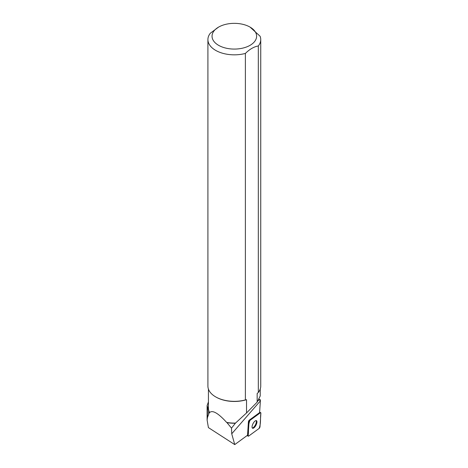 <?xml version="1.0" encoding="UTF-8"?>
<svg xmlns="http://www.w3.org/2000/svg" width="468" height="468" viewBox="0 0 468 468"><rect width="100%" height="100%" fill="white"/><g stroke="black" fill="none" stroke-linecap="round" stroke-linejoin="round"><path stroke-width="0.7" d="M249.005 422.165L248.116 435.72A1.31 0.515 117.3 0 0 248.268 436.17A1.31 0.515 117.3 0 0 248.678 436.071L259.056 428.477A1.31 0.515 117.3 0 0 259.997 426.705L260.881 413.156A1.31 0.515 117.3 0 0 260.729 412.7A1.31 0.515 117.3 0 0 260.319 412.805L249.947 420.399A1.31 0.515 117.3 0 0 249.005 422.165L248.414 421.861L247.537 435.24L234.743 444.6L231.73 433.795L231.508 428.144L235.363 423.248A26.062 15.046 180 0 1 226.968 422.645L231.508 428.144M255.914 425.324A4.259 1.667 117.3 0 0 256.452 420.65A4.259 1.667 117.3 0 0 253.018 423.675A4.259 1.667 117.3 0 0 252.544 428.22A4.259 1.667 117.3 0 0 255.914 425.324M234.743 444.6L208.406 427.6L207.119 420.077L207.441 417.608L209.325 412.46A26.062 15.046 180 0 1 208.658 410.828L207.119 405.54L208.43 401.889M209.325 412.46L209.594 412.571C212.49 409.828 218.176 413.104 226.647 422.417A25.892 14.953 0 0 0 235.515 423.072L235.363 423.248M208.43 389.095L208.43 408.137A25.892 14.953 0 0 0 209.594 412.571M259.073 399.169L260.442 399.929L258.354 400.397M226.647 422.417L226.968 422.645M246.531 412.957L257.16 402.141L257.16 393.559L258.313 392.471L258.313 45.963C254.001 46.701 249.69 49.187 245.378 53.434A26.413 15.251 180 0 1 207.909 39.581L207.909 386.088A26.413 15.251 0 0 0 215.649 396.87L216.011 397.08A25.892 14.953 180 0 0 246.531 399.695L246.531 412.957L235.515 423.072M260.22 389.095L260.22 395.963L257.16 402.141M248.414 421.861A1.31 0.515 117.3 0 1 249.356 420.089L259.594 412.6L260.442 399.929M245.378 53.434L245.378 399.935L246.531 399.695M258.313 392.471A26.413 15.251 0 0 0 260.74 386.088L260.74 39.581A26.413 15.251 180 0 0 260.097 36.241L250.082 27.115A22.283 12.864 0 0 0 246.964 25.617A22.283 12.864 0 0 0 218.568 27.115A22.283 12.864 0 0 0 218.568 45.308A22.283 12.864 0 0 0 250.082 45.308A22.283 12.864 0 0 0 250.082 27.115M260.74 39.581A26.413 15.251 180 0 1 258.313 45.963M207.909 39.581A26.413 15.251 180 0 1 210.337 33.205L218.568 27.115M215.649 396.87A26.413 15.251 0 0 0 245.378 399.935M252.293 427.992A4.259 1.667 117.3 0 0 255.323 425.02A4.259 1.667 117.3 0 0 256.119 420.574M260.881 413.156L260.319 412.805L249.953 420.393C247.73 425.699 248.958 430.595 248.116 435.714L248.678 436.071L259.05 428.483C261.267 423.177 260.044 418.281 260.881 413.156M247.391 435.345L248.116 435.72M249.356 420.089L249.947 420.399M260.319 412.805L259.605 412.437M260.36 400.9L231.73 433.795M208.658 413.794L208.658 410.828M207.441 417.608L207.441 407.254M259.629 412.132L260.729 412.7M247.092 435.568L248.268 436.17M207.119 420.077L207.119 405.54"/></g></svg>
